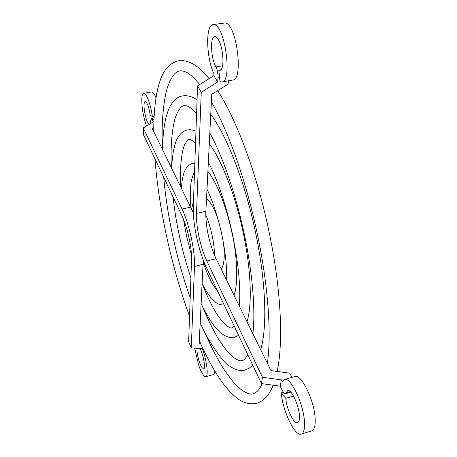<?xml version="1.0" encoding="UTF-8"?>
<svg xmlns="http://www.w3.org/2000/svg" width="457" height="457" viewBox="0 0 457 457"><rect width="100%" height="100%" fill="white"/><g stroke="black" fill="none" stroke-linecap="round" stroke-linejoin="round"><path stroke-width="0.69" d="M218.429 39.782C217.109 37.531 215.853 36.48 214.653 36.64C209.854 36.823 210.883 58.473 215.927 66.916C217.383 69.91 218.069 73.36 217.995 77.262L217.726 81.963L213.842 75.713L213.945 73.771C206.261 58.056 205.307 25.078 213.013 24.604L214.207 24.672C225.29 25.992 232.556 82.271 221.879 81.969L220.028 81.7L218.806 70.155L219.863 70.304C224.593 70.384 223.667 48.214 218.429 39.782M220.811 69.807L218.806 70.155M221.879 81.969L232.71 80.061C243.764 80.283 236.76 24.192 225.284 22.947L213.013 24.604M291.886 377.402L289.732 373.163L270.944 370.598L214.773 255.971C209.123 242.193 206.118 228.254 205.741 214.15L211.78 94.296L228.134 84.099L228.351 80.832M293.525 396.07L285.808 398.333C286.436 408.729 293.828 424.342 297.541 422.742L299.009 420.937C301.991 413.699 292.343 388.279 287.676 390.718L285.397 393.728C284.528 393.865 283.523 392.809 282.38 390.564L280.215 386.159L261.49 383.577L206.45 267.568C198.612 251.276 192.608 223.616 193.3 206.838L197.544 85.922L213.842 75.713M217.726 81.963L201.269 92.251L197.544 85.922M201.269 92.251L196.493 213.356C195.882 226.386 200.634 248.277 206.793 260.941L262.461 377.265L281.375 379.858L282.277 381.681L284.437 379.538C290.384 376.528 303.397 403.12 304.425 421.428C304.882 428.889 303.825 433.116 301.254 434.099C294.845 436.738 282.437 410.409 281.272 392.831L285.808 398.333M205.81 211.3L196.493 213.356L205.81 211.3M261.49 383.577L262.461 377.265M280.215 386.159L281.375 379.858M301.254 434.099L311.743 430.871C314.41 429.854 315.541 425.621 315.136 418.172C314.233 399.904 300.997 373.489 294.816 376.562L284.437 379.538M283.346 392.232L281.272 392.831M197.024 348.274C196.361 352.221 199.269 363.715 201.891 367.485L203.633 368.885C205.456 368.759 204.108 358.522 201.354 351.81L200.337 348.485M203.331 349.434L202.634 349.616C206.918 361.15 208.638 376.477 205.77 376.711C203.833 376.739 201.508 373.049 198.789 365.64L194.636 348.125M214.767 371.015C214.59 373.175 214.093 374.374 213.282 374.62L205.77 376.711M150.033 123.87L151.176 118.494L153.318 121.899L143.241 127.949L182.04 209.015C189.112 223.313 195.299 251.864 194.499 266.374L191.277 347.914L202.691 348.634L202.634 349.616M207.341 338.283L207.764 338.311L210.46 344.966M200.76 343.87L199.149 343.761L203.274 260.062M143.241 127.949L143.401 134.495L181.92 215.664C187.364 226.786 192.089 248.585 191.529 259.884L188.65 341.619L191.277 347.914M193.322 212.791L152.25 128.526L153.798 127.594M162.246 126.029L162.184 129.057M154.14 116.244L152.364 116.575L150.256 115.135C148.856 106.812 147.154 102.248 145.16 101.425C143.978 102.06 143.727 105.161 144.418 110.731C145.703 118.483 147.325 123.007 149.29 124.315M153.529 116.358L154.038 117.969M146.531 125.972C143.275 116.678 141.699 107.589 141.807 98.706C142.001 95.376 142.63 93.576 143.692 93.308L151.478 91.943C152.792 91.811 154.295 93.776 155.986 97.838M143.692 93.308C146.211 92.44 150.816 104.642 152.364 116.575M222.565 65.785L215.927 66.916M219.531 76.993L217.995 77.262M216.052 258.742L206.793 260.941M290.138 391.603L286.116 392.774M203.205 264.295L194.499 266.374M190.815 207.101L182.04 209.015M154.003 119.191L152.147 119.534M290.743 392.169L285.397 393.728M154.055 117.963L151.176 118.494M200.229 322.613C206.804 339.42 223.564 363.315 228.934 365.634C235.189 370.033 240.639 371.467 245.278 369.942L249.293 368.142L252.784 365.229M260.69 349.702C267.539 326.824 265.86 280.569 255.223 230.985C244.889 182.12 226.992 136.226 210.763 114.227M202.251 305.887C207.432 318.506 212.819 329.514 218.417 338.905C222.205 344.812 225.747 349.611 229.048 353.295L232.762 356.82C237.137 360.099 240.273 361.333 242.181 360.527C243.787 360.35 245.649 358.391 247.763 354.643M190.198 297.656C183.354 278.479 177.602 258.239 172.946 236.926C168.462 216.344 165.388 196.476 163.72 177.316M209.803 132.981C222.502 156.043 235.812 194.191 244.129 233.361C252.601 272.64 255.589 310.777 252.904 333.839M162.566 149.548C162.629 138.094 163.755 127.446 165.942 117.615C168.199 109.857 169.164 108.109 170.581 105.476C174.168 99.695 178.196 96.501 182.669 95.901C187.547 95.199 192.34 96.53 197.053 99.9M196.584 113.365C187.524 104.167 186.062 105.984 183.965 105.727C181.338 105.887 178.618 109.429 175.808 116.352C172.42 125.189 170.135 146.154 171.461 167.662M233.967 295.245C237.629 287.83 238.217 259.245 231.859 232.316M203.256 263.055C206.381 271.715 209.614 278.907 212.945 284.631L217.966 291.84M224.159 304.893C220.817 305.196 217.669 304.099 214.721 301.597C212.722 300.346 206.764 293.234 202.217 283.637M191.489 255.337L186.587 236.246L183.48 219.234M206.941 189.112C211.522 198.155 218.297 217.481 221.759 234.481C225.518 252.475 227.112 267.688 226.546 280.118M181.469 188.061C182.046 177.419 184.074 171.712 185.445 169.496C187.176 166.239 189.684 164.2 192.974 163.383L194.836 163.189M207.849 171.352C211.5 175.871 215.224 182.446 219.023 191.072C224.21 203.182 228.489 216.926 231.859 232.305M194.493 172.929C194.025 172.415 193.008 174.911 191.443 180.418C190.146 187.221 189.975 196.196 190.929 207.335M221.177 269.184C223.302 266.414 225.444 259.302 223.439 242.998M206.278 267.202L203.274 262.387M205.747 214.819C208.243 220.605 210.334 227.323 212.014 234.972C213.642 242.673 214.459 249.436 214.476 255.274M206.473 198.344C209.163 200.686 213.27 205.41 218.126 219.737M193.505 201.063L191.672 208.912M201.194 303.671C204.925 311.743 209.237 319.14 214.139 325.847C217.743 330.165 220.291 332.787 221.788 333.713C226.615 337.163 230.951 338.306 234.795 337.14L238.617 335.369M247.014 321.837C252.435 304.299 251.053 269.167 242.998 231.676C235.178 194.865 221.714 160.241 209.266 143.578M202.205 283.888C206.307 294.359 210.58 303.437 215.018 311.12C217.966 315.867 220.828 319.809 223.61 322.939L226.409 325.544C229.374 327.595 231.231 328.36 231.979 327.84L234.195 326.047M190.9 277.782C186.445 264.66 182.651 250.933 179.521 236.6C176.573 223.033 174.431 209.854 173.094 197.064M208.329 161.961C217.938 180.841 225.969 204.839 232.43 233.95C238.468 263.152 240.77 287.23 239.337 306.19M171.775 168.313C172.003 152.215 175.819 140.105 177.847 137.608C180.606 133.113 183.817 130.576 187.473 129.999C190.163 129.474 192.991 129.897 195.956 131.268M195.539 143.132C189.564 137.991 189.307 139.979 188.97 139.602C189.055 138.688 187.793 140.019 185.188 143.601C182.469 147.428 179.23 166.274 180.863 186.822M199.309 340.602C206.867 357.877 214.813 372.209 223.147 383.617C228.346 390.198 231.459 394.14 239.302 399.789C244.861 403.354 250.704 404.531 256.834 403.325C263.975 400.943 269.413 394.899 273.143 385.188M277.142 371.45C283.631 341.865 281.015 287.67 268.722 230.225C256.783 173.551 236.52 119.591 217.658 90.629M203.748 330.085C210.1 344.864 216.709 357.762 223.582 368.77C228.523 375.991 232.379 381.075 235.161 384.034L240.022 388.678C245.78 393.169 250.247 394.859 253.424 393.745L257.068 391.569C258.645 389.678 258.925 390.369 262.181 383.674M189.546 316.261C180.458 291.355 172.877 265.009 166.799 237.234C160.887 210.151 156.934 184.005 154.934 158.796M211.391 101.894C228.043 130.434 246.066 180.704 257.051 232.71C268.27 284.871 271.618 334.901 267.362 363.304M153.786 131.65C153.609 116.746 155.157 95.696 159.362 82.94C163.023 70.378 169.427 63.003 178.578 60.81C188.347 59.479 198.521 65.437 209.112 78.673M199.778 84.522C193.271 77.073 188.661 72.937 185.948 72.12C183.343 70.961 181.246 70.561 179.664 70.921C175.345 71.486 171.392 76.656 167.805 86.442C163.732 97.792 161.03 123.744 162.549 149.508"/></g></svg>
